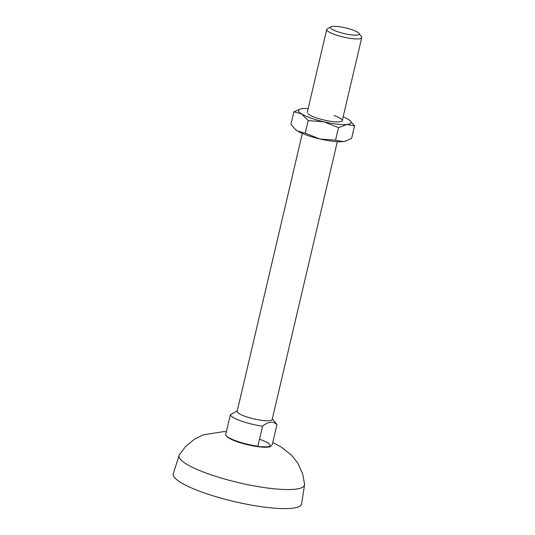 <?xml version="1.0" encoding="UTF-8"?>
<svg xmlns="http://www.w3.org/2000/svg" width="535" height="535" viewBox="0 0 535 535"><rect width="100%" height="100%" fill="white"/><g stroke="black" fill="none" stroke-linecap="round" stroke-linejoin="round"><path stroke-width="0.8" d="M345.068 141.24A26.971 5.323 -166.8 0 1 344.914 141.287A26.971 5.323 -166.8 0 1 343.049 141.614A26.971 5.323 -166.8 0 1 319.863 138.966A26.971 5.323 -166.8 0 1 306.843 135.221A26.971 5.323 -166.8 0 1 297.547 131.062A26.971 5.323 -166.8 0 1 295.701 129.744L290.933 124.374L293.882 111.815L300.57 108.966A26.971 5.323 -166.8 0 1 302.442 108.638A26.971 5.323 -166.8 0 1 308.16 108.578M343.169 116.784A26.971 5.323 -166.8 0 1 347.944 119.185A26.971 5.323 -166.8 0 1 349.79 120.509L354.551 125.879L351.609 138.438L345.249 141.2L343.049 141.614L335.572 140.183L319.863 138.966L305.231 133.155L297.547 131.062L295.347 129.43M307.759 113.607A17.983 3.551 13.2 0 0 315.496 117.553A17.983 3.551 13.2 0 0 341.29 121.472A17.983 3.551 13.2 0 0 334.014 115.533M305.231 133.155L308.18 120.589L301.573 113.901L293.882 111.815M335.572 140.183L338.515 127.624L323.889 121.806L308.18 120.589M354.551 125.879L347.075 124.448L338.515 127.624M349.79 120.509A26.971 5.323 -166.8 0 1 347.075 124.448A26.971 5.323 -166.8 0 1 323.889 121.806A26.971 5.323 -166.8 0 1 301.573 113.901A26.971 5.323 -166.8 0 1 300.57 108.966M226.372 431.685L223.744 431.611L203.307 434.841L194.586 439.101L185.625 446.437L179.325 454.924A64.427 12.72 13.2 0 0 179.105 455.439A64.427 12.72 13.2 0 0 208.596 473.957A64.427 12.72 13.2 0 0 271.419 488.508A64.427 12.72 13.2 0 0 304.542 484.857A64.427 12.72 13.2 0 0 304.562 484.302L302.73 473.997L297.841 463.183L291.909 455.532L281.236 446.986L272.763 442.565M179.105 455.439L173.286 473.682A65.925 13.014 13.2 0 0 203.467 492.628A65.925 13.014 13.2 0 0 267.747 507.528A65.925 13.014 13.2 0 0 301.64 503.789L304.542 484.857M359.139 33.451L361.493 36.882A17.983 3.551 -166.8 0 1 361.713 37.704A17.983 3.551 -166.8 0 1 334.95 34.608A17.983 3.551 -166.8 0 1 326.704 29.499A17.983 3.551 -166.8 0 1 327.273 28.857L330.911 26.83A14.833 2.929 -166.8 0 1 352.518 29.906A14.833 2.929 -166.8 0 1 359.139 33.451A14.833 2.929 -166.8 0 1 352.933 35.049A14.833 2.929 -166.8 0 1 337.244 31.572A14.833 2.929 -166.8 0 1 330.911 26.83M302.322 133.462L237.152 411.321A17.983 3.551 13.2 0 0 245.398 416.437A17.983 3.551 13.2 0 0 272.161 419.534L337.331 141.675M237.259 410.847L230.338 414.792A23.975 4.735 13.2 0 0 241.305 421.058A23.975 4.735 13.2 0 0 262.571 426.208C268.336 421.506 273.131 420.978 276.963 424.643A23.975 4.735 13.2 0 0 276.421 423.753L272.268 419.059M230.338 414.792L225.636 434.815A23.975 4.735 13.2 0 0 226.753 436.259A23.975 4.735 13.2 0 0 236.61 441.081A23.975 4.735 13.2 0 0 257.877 446.23L262.571 426.208M259.034 446.819L257.877 446.23M276.963 424.643L272.268 444.665M271.446 445.16A23.252 4.588 -166.8 0 1 260.338 446.959A23.252 4.588 -166.8 0 1 236.845 441.622A23.252 4.588 -166.8 0 1 226.358 435.891M259.99 439.402A21.835 4.307 -166.8 0 1 267.895 446.865L258.753 446.692M344.914 141.287L345.249 141.2M361.713 37.704L342.26 120.649M326.704 29.499L307.25 112.437"/></g></svg>
